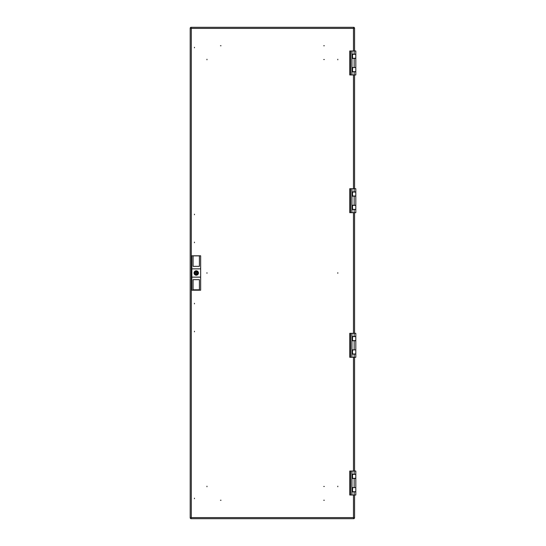 <?xml version="1.0" encoding="UTF-8"?>
<svg xmlns="http://www.w3.org/2000/svg" width="546" height="546" viewBox="0 0 546 546"><rect width="100%" height="100%" fill="white"/><g stroke="black" fill="none" stroke-linecap="round" stroke-linejoin="round"><path stroke-width="0.82" d="M194.458 331.825L194.458 331.245L194.458 331.825M194.458 498.744L194.458 498.164L194.458 498.744M194.458 303.863L194.458 303.283L194.458 303.863M194.458 214.175L194.458 214.755L194.458 214.175M194.458 47.256L194.458 47.836L194.458 47.256M194.458 242.137L194.458 242.717L194.458 242.137M324.317 486.472L323.737 486.472L324.317 486.472M324.317 59.528L323.737 59.528L324.317 59.528M206.961 59.234L206.961 59.821L206.961 59.234M220.441 45.755L221.021 45.755L220.441 45.755M206.961 486.766L206.961 486.179L206.961 486.766M220.441 500.245L221.021 500.245L220.441 500.245M206.961 272.707L206.961 273.293L206.961 272.707M337.797 486.766L337.797 486.179L337.797 486.766M324.317 500.245L323.737 500.245L324.317 500.245M337.797 272.707L337.797 273.293L337.797 272.707M337.797 59.234L337.797 59.821L337.797 59.234M324.317 45.755L323.737 45.755L324.317 45.755M353.474 50.99L353.474 28.399L354.006 27.3L353.474 28.399L354.572 27.873L353.474 28.399L191.291 28.399L190.759 27.3L191.291 28.399L191.291 517.601L190.185 518.127L191.291 517.601L353.474 517.601L354.006 518.7L353.474 517.601L353.474 495.01M354.572 518.127L353.474 517.601L354.572 518.127L354.572 495.01M354.572 471.048L354.572 357.289M354.572 333.326L354.572 212.674M354.572 188.711L354.572 74.952M354.572 50.99L354.572 27.873M354.006 27.3L190.759 27.3M190.759 518.7L191.291 517.601L190.759 518.7L354.006 518.7M190.185 27.873L191.291 28.399L190.185 27.873L190.185 518.127M196.662 273A0.416 0.416 0 0 0 196.246 272.584A0.416 0.416 0 0 0 195.83 273A0.416 0.416 0 0 0 196.246 273.416A0.416 0.416 0 0 0 196.662 273M198.246 273A2 2 0 0 0 198.198 272.584L197.475 272.584A1.297 1.297 0 0 0 195.018 272.584L194.294 272.584A2 2 0 0 0 194.294 273.416L195.018 273.416A1.297 1.297 0 0 0 197.475 273.416L198.198 273.416A2 2 0 0 0 198.246 273M198.451 273A2.204 2.204 0 0 1 196.246 275.204A2.204 2.204 0 0 1 194.042 273A2.204 2.204 0 0 1 196.246 270.796A2.204 2.204 0 0 1 198.451 273M199.413 289.803L193.079 289.803M193.079 255.787L193.079 266.339L199.413 266.339L199.413 255.787L200.655 255.787L200.655 268.871L191.837 268.871L191.837 255.787L199.413 255.787M199.413 255.869L193.079 255.869M199.413 290.213L193.079 290.213L193.079 279.661L199.413 279.661L199.413 290.213L200.655 290.213L200.655 268.871M191.837 268.871L191.837 290.213L193.079 290.213M191.837 277.129L200.655 277.129M355.815 58.217L352.511 58.286L352.511 54.293L355.815 54.293L355.815 58.088M355.815 71.785L352.231 71.785L352.231 67.513L355.815 67.513L352.511 67.656L352.511 71.649L355.815 71.649L355.815 74.952L349.754 74.952L349.754 50.99L355.815 50.99L355.815 54.293M355.815 67.854L355.815 71.649M355.815 58.286L355.815 67.513M354.163 50.99L354.163 54.156L352.231 54.156L352.231 58.429L355.815 58.429M354.163 54.156L355.815 54.156M352.368 54.156L352.368 58.429M352.368 71.785L352.368 67.513M355.815 190.363L355.815 192.09L352.511 192.021L352.511 196.014L355.815 196.014L355.815 192.09L355.815 211.022M355.815 205.378L352.511 205.378L352.511 209.371L355.815 209.371L355.815 205.378M355.815 205.241L355.815 196.15L355.815 205.241L352.231 205.241L352.231 209.507L355.815 209.507L355.815 212.674L355.815 209.507M349.754 188.711L349.754 212.674L349.754 188.711L354.163 188.711L354.163 191.878L352.231 191.878L352.231 196.15L355.815 196.15M349.754 212.674L355.815 212.674M354.163 191.878L355.815 191.878L355.815 188.711L355.815 191.878M354.163 188.711L355.815 188.711M352.368 191.878L352.368 196.15M352.368 209.507L352.368 205.241M355.815 340.554L352.511 340.622L352.511 336.629L355.815 336.629L355.815 340.424M355.815 354.122L352.231 354.122L352.231 349.85L355.815 349.85L352.511 349.986L352.511 353.979L355.815 353.979L355.815 357.289L349.754 357.289L349.754 333.326L355.815 333.326L355.815 336.629M355.815 350.191L355.815 353.979M355.815 340.622L355.815 349.85M354.163 333.326L354.163 336.493L352.231 336.493L352.231 340.759L355.815 340.759M354.163 336.493L355.815 336.493M352.368 336.493L352.368 340.759M352.368 354.122L352.368 349.85M355.815 478.276L352.511 478.344L352.511 474.351L355.815 474.351L355.815 478.146M355.815 491.844L352.231 491.844L352.231 487.571L355.815 487.571L352.511 487.714L352.511 491.707L355.815 491.707L355.815 495.01L349.754 495.01L349.754 471.048L355.815 471.048L355.815 474.351M355.815 487.912L355.815 491.707M355.815 478.344L355.815 487.571M354.163 471.048L354.163 474.215L352.231 474.215L352.231 478.487L355.815 478.487M354.163 474.215L355.815 474.215M352.368 474.215L352.368 478.487M352.368 491.844L352.368 487.571M353.474 471.048L353.474 357.289M353.474 333.326L353.474 212.674M353.474 188.711L353.474 74.952M194.178 273A2.068 2.068 0 0 1 196.246 270.932A2.068 2.068 0 0 1 198.314 273A2.068 2.068 0 0 1 196.246 275.068A2.068 2.068 0 0 1 194.178 273M354.163 58.429L354.163 67.513M351.958 50.99L351.958 74.952M354.163 71.785L354.163 74.952M350.634 50.99L350.634 74.952M354.163 196.15L354.163 205.241M351.958 188.711L351.958 212.674M354.163 209.507L354.163 212.674M350.634 188.711L350.634 212.674M354.163 340.759L354.163 349.85M351.958 333.326L351.958 357.289M354.163 354.122L354.163 357.289M350.634 333.326L350.634 357.289M354.163 478.487L354.163 487.571M351.958 471.048L351.958 495.01M354.163 491.844L354.163 495.01M350.634 471.048L350.634 495.01M349.754 50.99L349.754 74.952M349.754 333.326L349.754 357.289M349.754 471.048L349.754 495.01"/></g></svg>
